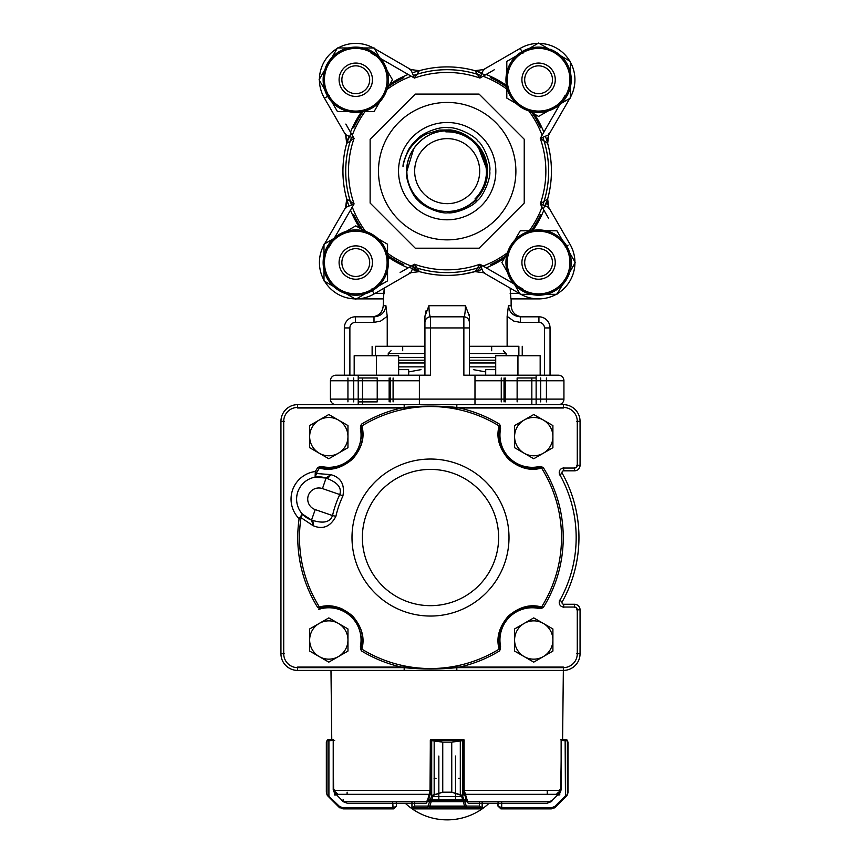 <?xml version="1.0" encoding="UTF-8"?>
<svg xmlns="http://www.w3.org/2000/svg" width="861" height="861" viewBox="0 0 861 861"><rect width="100%" height="100%" fill="white"/><g stroke="black" fill="none" stroke-linecap="round" stroke-linejoin="round"><path stroke-width="1.29" d="M524.231 171.145L524.231 203.056L479.093 248.194L415.271 248.205L370.133 203.067L370.133 139.234L415.26 94.097L479.093 94.097L524.231 139.234L524.231 171.145M515.89 171.145A68.708 68.708 0 0 1 412.828 230.651A68.708 68.708 0 0 1 412.828 111.65A68.708 68.708 0 0 1 515.89 171.145M339.094 262.551A16.682 16.682 0 0 1 355.776 245.88A16.682 16.682 0 0 1 372.458 262.551A16.682 16.682 0 0 1 355.776 279.233A16.682 16.682 0 0 1 339.094 262.551M341.871 262.551A13.894 13.894 0 0 0 362.729 274.594A13.894 13.894 0 0 0 362.729 250.519A13.894 13.894 0 0 0 341.871 262.551M339.094 79.75A16.682 16.682 0 0 1 355.776 63.068A16.682 16.682 0 0 1 372.458 79.75A16.682 16.682 0 0 1 355.776 96.421A16.682 16.682 0 0 1 339.094 79.75M341.871 79.75A13.894 13.894 0 0 0 362.729 91.783A13.894 13.894 0 0 0 362.729 67.707A13.894 13.894 0 0 0 341.871 79.75M521.906 79.75A16.682 16.682 0 0 1 546.929 65.296A16.682 16.682 0 0 1 546.929 94.193A16.682 16.682 0 0 1 521.906 79.75A16.682 16.682 0 0 1 546.929 65.296A16.682 16.682 0 0 1 546.929 94.193A16.682 16.682 0 0 1 521.906 79.75M524.683 79.75A13.894 13.894 0 0 0 545.53 91.783A13.894 13.894 0 0 0 545.53 67.707A13.894 13.894 0 0 0 524.683 79.75M521.906 262.551A16.682 16.682 0 0 1 546.929 248.108A16.682 16.682 0 0 1 546.929 276.994A16.682 16.682 0 0 1 521.906 262.551A16.682 16.682 0 0 1 546.929 248.108A16.682 16.682 0 0 1 546.929 276.994A16.682 16.682 0 0 1 521.906 262.551M524.683 262.551A13.894 13.894 0 0 0 545.53 274.594A13.894 13.894 0 0 0 545.53 250.519A13.894 13.894 0 0 0 524.683 262.551M355.776 279.233A16.682 16.682 0 0 0 370.219 254.21A16.682 16.682 0 0 0 341.333 254.21A16.682 16.682 0 0 0 355.776 279.233M355.776 96.421A16.682 16.682 0 0 0 370.219 71.409A16.682 16.682 0 0 0 341.333 71.409A16.682 16.682 0 0 0 355.776 96.421M548.748 207.458L547.252 201.904L547.661 198.934L548.748 207.458L547.65 198.934L547.252 201.904L548.748 207.458L547.252 201.904L547.661 198.934L548.748 207.458L540.267 203.906L547.65 198.934A104.246 104.246 0 0 0 547.661 143.367L547.661 143.367A104.246 104.246 0 0 1 547.65 198.934L547.252 201.904L548.748 207.458L569.917 244.126A36.345 36.345 0 0 1 574.922 261.938A36.345 36.345 0 0 0 569.917 244.126A36.345 36.345 0 0 1 520.162 293.881A36.345 36.345 0 0 0 569.917 244.126A36.345 36.345 0 0 1 574.922 261.938M346.703 198.934L345.616 207.458L347.101 201.904L346.703 198.934L345.616 207.458L347.101 201.904L345.616 207.458L346.703 198.934L354.086 203.906L345.616 207.458L347.101 201.904L346.714 198.956A104.246 104.246 0 0 1 346.703 143.367L347.101 140.397L345.616 134.843L324.446 98.176A36.345 36.345 0 0 1 373.696 48.119M345.831 124.081L354.086 138.395L346.703 143.367L345.616 134.843L354.086 138.395A98.692 98.692 0 0 0 354.086 203.906L329.246 246.924M447.182 212.753L463.369 209.212L476.262 200.236M398.535 171.145A48.647 48.647 0 0 1 471.505 129.021A48.647 48.647 0 0 1 471.505 213.28A48.647 48.647 0 0 1 398.535 171.145M489.726 171.145C491.179 177.796 482.967 196.997 477.338 200.505C472.98 206.888 454.662 213.969 447.914 212.764C440.025 214.174 422.493 206.296 418.478 200.624C412.161 196.33 405.133 177.958 406.51 171.145C406.704 162.89 409.115 155.378 413.754 148.63A40.306 40.306 0 0 1 469.697 137.717C463.756 133.347 457.309 130.754 450.378 129.936L439.142 130.076L426.701 133.939C422.557 135.726 416.283 140.321 411.601 146.359C407.694 150.912 403.809 160.092 403.034 166.657C402.776 164.268 404.412 159.027 407.942 150.923C409.298 147.64 412.72 143.378 418.22 138.126C422.977 133.132 439.325 126.007 448.732 127.708C455.491 126.836 473.754 134.596 478.016 141.161C483.634 144.885 491.362 164.516 489.726 171.145M355.162 298.896A36.345 36.345 0 0 1 324.608 281.256M323.994 280.191A36.345 36.345 0 0 1 323.994 244.911M414.658 171.145A32.524 32.524 0 0 0 447.182 203.67A32.524 32.524 0 0 0 479.706 171.145A32.524 32.524 0 0 0 447.182 138.621A32.524 32.524 0 0 0 414.658 171.145M538.588 43.05L570.359 61.4L570.359 98.089L538.588 116.439L506.806 98.089L506.806 61.4L538.588 43.05M538.588 111.08A31.33 31.33 0 0 0 565.72 64.08A31.33 31.33 0 0 0 511.456 64.08A31.33 31.33 0 0 0 538.588 111.08M319.076 79.75L337.426 47.968L374.126 47.968L392.465 79.75L374.126 111.521L337.426 111.521L319.076 79.75M387.106 79.75A31.33 31.33 0 0 0 340.106 52.607A31.33 31.33 0 0 0 340.106 106.882A31.33 31.33 0 0 0 387.106 79.75M355.776 299.251L323.994 280.901L323.994 244.212L355.776 225.862L387.558 244.212L387.558 280.901L355.776 299.251M355.776 231.222A31.33 31.33 0 0 0 328.644 278.221A31.33 31.33 0 0 0 382.908 278.221A31.33 31.33 0 0 0 355.776 231.222M575.277 262.551L556.927 294.333L520.238 294.333L501.888 262.551L520.238 230.78L556.927 230.78L575.277 262.551M507.247 262.551A31.33 31.33 0 0 0 554.247 289.683A31.33 31.33 0 0 0 554.247 235.419A31.33 31.33 0 0 0 507.247 262.551M547.219 48.27A32.632 32.632 0 0 0 506.785 87.069A32.632 32.632 0 0 0 560.113 104.278A32.632 32.632 0 0 0 549.975 49.163L549.802 49.529M324.306 71.108A32.632 32.632 0 0 0 363.094 111.553A32.632 32.632 0 0 0 380.304 58.214A32.632 32.632 0 0 0 325.189 68.353L325.555 68.525M347.144 294.031A32.632 32.632 0 0 0 387.579 255.233A32.632 32.632 0 0 0 334.251 238.023A32.632 32.632 0 0 0 344.389 293.138L344.561 292.772M570.057 271.193A32.632 32.632 0 0 0 531.259 230.748A32.632 32.632 0 0 0 514.049 284.076A32.632 32.632 0 0 0 569.164 273.949L568.809 273.766M475.068 271.602L474.971 271.624A104.246 104.246 0 0 1 419.393 271.624L410.869 272.711L414.421 264.241L419.393 271.624L410.869 272.711L374.201 293.881A36.345 36.345 0 0 1 324.446 244.126M570.359 97.379A36.345 36.345 0 0 0 570.359 62.11A36.345 36.345 0 0 1 570.359 97.379M569.745 61.045A36.345 36.345 0 0 0 539.201 43.405A36.345 36.345 0 0 1 569.745 61.045M537.974 43.405A36.345 36.345 0 0 0 520.668 48.119A36.345 36.345 0 0 1 537.974 43.405M574.922 263.165A36.345 36.345 0 0 1 557.282 293.719A36.345 36.345 0 0 0 574.922 263.165A36.345 36.345 0 0 1 557.282 293.719M508.453 305.698C509.335 312.532 513.307 316.245 520.356 316.816L522.24 316.816C515.481 316.159 511.778 312.446 511.122 305.698L508.453 305.698L507.129 316.353L508.453 305.698L511.122 305.698L511.122 298.896L538.588 298.896A36.345 36.345 0 0 0 556.228 294.333A36.345 36.345 0 0 1 538.588 298.896L510.874 298.896L510.142 288.101L510.874 298.896M351.536 137.276A101.469 101.469 0 0 0 351.536 205.026M352.278 207.049A101.469 101.469 0 0 0 365.667 231.566M387.558 253.252A101.469 101.469 0 0 0 411.278 266.06M413.302 266.792A101.469 101.469 0 0 0 481.051 266.792M483.075 266.06A101.469 101.469 0 0 0 507.603 252.671M529.278 230.78A101.469 101.469 0 0 0 542.086 207.049M542.828 205.026A101.469 101.469 0 0 0 542.828 137.276M547.23 141.861A104.246 104.246 0 0 1 547.23 200.43L543.259 209.072M409.255 267.222L417.897 271.193A104.246 104.246 0 0 0 476.467 271.193M351.105 133.229L347.134 141.861A104.246 104.246 0 0 0 347.134 200.43M485.098 75.079L476.467 71.097A104.246 104.246 0 0 0 417.897 71.097M542.086 135.252A101.469 101.469 0 0 0 528.697 110.735M506.806 89.049A101.469 101.469 0 0 0 483.075 76.242M481.051 75.51A101.469 101.469 0 0 0 413.302 75.51M411.278 76.242A101.469 101.469 0 0 0 386.761 89.63M365.086 111.521A101.469 101.469 0 0 0 352.278 135.252M547.628 143.27L547.897 144.271M547.951 197.836L547.628 199.042M398.643 369.638L408.663 369.638L408.663 371.92L420.975 369.638M485.701 375.192L485.701 369.638L495.71 369.638M398.643 360.189L424.936 360.189M469.417 360.189L495.71 360.189M503.33 350.728L506.117 353.516L506.117 355.733M491.663 350.728L491.663 346.283L507.129 346.283L469.417 346.283L469.417 316.353L469.417 375.192L463.864 375.192L463.864 327.933L430.5 327.933L430.5 375.192L419.382 375.192L419.382 404.659L419.382 380.756L358.219 380.756L358.219 399.106L536.134 399.106L536.134 380.756L474.981 380.756L474.981 404.659L474.981 375.192L469.417 375.192M348.963 206.102A104.246 104.246 0 0 1 348.963 136.189M350.492 132.174A104.246 104.246 0 0 1 361.674 111.521M390.033 83.958A104.246 104.246 0 0 1 408.2 74.466M412.225 72.937A104.246 104.246 0 0 1 482.138 72.937M486.164 74.466A104.246 104.246 0 0 1 506.806 85.637M534.369 114.007A104.246 104.246 0 0 1 543.861 132.174M545.39 136.189A104.246 104.246 0 0 1 545.39 206.102M543.861 210.127A104.246 104.246 0 0 1 532.69 230.78M504.32 258.343A104.246 104.246 0 0 1 486.164 267.836M482.138 269.364A104.246 104.246 0 0 1 412.225 269.364M408.2 267.836A104.246 104.246 0 0 1 387.558 256.664M359.995 228.294A104.246 104.246 0 0 1 350.492 210.127M379.26 375.192L345.164 375.192M358.219 377.979L377.226 377.979L377.226 401.883L358.219 401.883M522.24 346.283L522.24 355.733M518.871 346.283L518.871 355.733L518.871 346.283L507.129 346.283L507.129 316.353L507.129 346.283M375.493 355.733L375.493 346.283L375.493 355.733M536.134 377.979L517.127 377.979L517.127 401.883M540.665 377.979L540.665 401.883M389.15 377.979L389.15 401.883M475.003 271.613L462.54 274.261M431.878 274.272L424.645 272.937M411.935 265.683L417.65 271.129M476.714 271.129L482.429 265.683M462.486 274.272L474.271 271.818M372.124 316.816C378.872 316.159 382.585 312.446 383.242 305.698L385.911 305.698C385.028 312.532 381.057 316.245 373.997 316.816L355.442 316.816L373.997 316.816C381.057 316.245 385.028 312.532 385.911 305.698L383.242 305.698L383.479 298.896L356.379 298.896M385.911 305.698L387.235 316.353L387.235 346.283L387.235 316.353L380.54 321.121L373.997 322.38L373.997 316.816M426.077 310.735L424.936 316.353L424.936 346.283L375.493 346.283M430.5 375.192L424.936 375.192L424.936 316.353L428.907 305.698C429.133 312.532 429.661 316.245 430.5 316.816L463.864 316.816C464.703 316.245 465.231 312.532 465.446 305.698L469.417 316.353L469.331 314.771M384.21 293.343L375.148 293.343L384.21 293.343L384.21 288.101L383.479 298.896M476.757 143.765L484.721 156.465L487.487 171.145L484.42 186.579L475.681 199.655L474.971 198.934A39.294 39.294 0 0 0 445.88 131.873C454.447 131.335 462.379 133.283 469.697 137.717L475.681 142.646L484.42 155.723L487.487 171.145L484.42 186.579L475.681 199.655L484.42 186.579L487.487 171.145L484.42 186.579L475.681 199.655L484.42 186.579L487.487 171.145L484.42 186.579L475.681 199.655A40.306 40.306 0 0 1 406.866 171.145C406.306 149.62 425.657 130.28 447.182 130.84C468.707 130.28 488.047 149.62 487.487 171.145C488.047 192.67 468.707 212.021 447.182 211.462C425.657 212.021 406.306 192.67 406.866 171.145L413.754 148.63L406.866 171.145C406.306 192.67 425.657 212.021 447.182 211.462C468.707 212.021 488.047 192.67 487.487 171.145C488.047 192.67 468.707 212.021 447.182 211.462C425.657 212.021 406.306 192.67 406.866 171.145C406.306 192.67 425.657 212.021 447.182 211.462C468.707 212.021 488.047 192.67 487.487 171.145C488.047 192.67 468.707 212.021 447.182 211.462C425.657 212.021 406.306 192.67 406.866 171.145C406.306 192.67 425.657 212.021 447.182 211.462C468.707 212.021 488.047 192.67 487.487 171.145C488.047 192.67 468.707 212.021 447.182 211.462C425.657 212.021 406.306 192.67 406.866 171.145C406.306 192.67 425.657 212.021 447.182 211.462C468.707 212.021 488.047 192.67 487.487 171.145C488.047 192.67 468.707 212.021 447.182 211.462C425.657 212.021 406.306 192.67 406.866 171.145C406.306 192.67 425.657 212.021 447.182 211.462C468.707 212.021 488.047 192.67 487.487 171.145C488.047 192.67 468.707 212.021 447.182 211.462C425.657 212.021 406.306 192.67 406.866 171.145C406.306 192.67 425.657 212.021 447.182 211.462C468.707 212.021 488.047 192.67 487.487 171.145C488.047 192.67 468.707 212.021 447.182 211.462C425.657 212.021 406.306 192.67 406.866 171.145C406.306 192.67 425.657 212.021 447.182 211.462C468.707 212.021 488.047 192.67 487.487 171.145C488.047 192.67 468.707 212.021 447.182 211.462C425.657 212.021 406.306 192.67 406.866 171.145M477.016 144.045L484.797 156.659L487.487 171.145L484.42 155.723L475.681 142.646L471.968 139.364M477.242 144.304L487.487 171.145L477.306 144.368M475.584 142.549L484.42 155.723L487.487 171.145L477.36 144.433M476.111 143.087L484.539 156.024L487.487 171.145L484.42 155.723L475.681 142.646L469.697 137.717L475.681 142.646L484.42 155.723L487.487 171.145L484.42 155.723L475.681 142.646L469.697 137.717L475.681 142.646L484.42 155.723L487.487 171.145L484.635 156.239L476.434 143.421M410.266 187.343A40.327 40.316 157.5 0 1 409.632 185.804M469.697 137.717C481.127 145.853 487.057 156.993 487.487 171.145L484.42 155.723L475.681 142.646L469.697 137.717M419.296 70.699L419.393 70.677A104.246 104.246 0 0 1 474.971 70.677L483.484 69.59L479.932 78.06L474.971 70.677L483.484 69.59L474.971 70.677A104.246 104.246 0 0 0 419.393 70.677L414.421 78.06L410.869 69.59L419.393 70.677L410.869 69.59L419.393 70.677L410.869 69.59L419.393 70.677L410.869 69.59L374.47 48.571L410.869 69.59M416.175 94.097L415.26 94.097L370.133 139.234L370.133 203.067M479.093 94.097L478.178 94.097M524.231 140.139L524.231 139.234M479.093 248.194L524.231 203.056M415.271 248.205L416.175 248.205M473.389 369.638L485.701 371.92M408.663 375.192L408.663 371.92M520.356 316.816L520.356 322.38L538.921 322.38A5.564 5.564 0 0 1 544.475 327.933L544.475 375.192L544.475 327.933A5.564 5.564 0 0 0 538.921 322.38L538.921 316.816L520.356 316.816L538.921 316.816A11.118 11.118 0 0 1 550.039 327.933L550.039 375.192L549.2 375.192M430.048 316.148L430.5 316.816C427.131 317.149 425.269 319 424.936 322.38A5.564 5.564 0 0 1 430.5 316.816L430.5 327.933L424.936 327.933L424.936 316.353M469.417 316.353L469.417 327.933L463.864 327.933L463.864 316.816A5.564 5.564 0 0 1 469.417 322.38C469.084 319 467.232 317.149 463.864 316.816C464.703 316.245 465.231 312.532 465.446 305.698L428.907 305.698L429.069 309.992M344.325 375.192L344.325 327.933L344.325 375.192L335.984 375.192L419.382 375.192L419.382 380.756M474.981 380.756L474.981 375.192L558.38 375.192L550.039 375.192L550.039 327.933L544.475 327.933L550.039 327.933M474.981 375.192L463.864 375.192M536.134 375.192L536.134 380.756L563.933 380.756A5.564 5.564 0 0 0 558.38 375.192A5.564 5.564 0 0 1 563.933 380.756L563.933 399.106A5.564 5.564 0 0 1 558.38 404.659M358.219 404.659L358.219 399.106L330.42 399.106A5.564 5.564 0 0 0 335.984 404.659A5.564 5.564 0 0 1 330.42 399.106L330.42 380.756A5.564 5.564 0 0 1 335.984 375.192M353.699 377.979L353.699 401.883M505.213 377.979L505.213 401.883M429.843 315.503L429.284 312.274M344.325 327.933L349.878 327.933L344.325 327.933A11.118 11.118 0 0 1 355.442 316.816L355.442 322.38A5.564 5.564 0 0 0 349.878 327.933L349.878 375.192L349.878 327.933A5.564 5.564 0 0 1 355.442 322.38L373.997 322.38L355.442 322.38L355.442 316.816M345.616 207.458L324.597 243.857L345.616 207.458M520.668 48.119L483.484 69.59L474.971 70.677M548.748 134.843L569.756 98.445L548.748 134.843L547.65 143.367L540.267 138.395L548.748 134.843L547.252 140.397L547.661 143.367L548.748 134.843L547.252 140.397L548.748 134.843L547.661 143.367L547.252 140.397L547.661 143.367L547.252 140.397L548.748 134.843M519.883 293.73L483.484 272.711L474.971 271.624L479.932 264.241L483.484 272.711L474.971 271.624A104.246 104.246 0 0 1 419.393 271.624L410.869 272.711M520.162 48.42A36.345 36.345 0 0 1 569.917 98.176A36.345 36.345 0 0 0 520.162 48.42L522.961 53.221M548.532 218.21L540.267 203.906A98.692 98.692 0 0 0 540.267 138.395L565.107 95.367M494.246 69.795L479.932 78.06A98.692 98.692 0 0 0 414.421 78.06L370.93 52.952M400.117 272.506L414.421 264.241A98.692 98.692 0 0 0 479.932 264.241L522.961 289.081M418.672 199.655L418.091 200.236M476.929 200.904L474.971 198.934C500.553 176.031 479.997 128.849 445.88 131.873M409.621 272.959L411.16 271.968M345.379 208.706L346.359 207.167M411.16 70.333L409.621 69.343M346.359 135.134L345.369 133.595M345.616 134.843L347.101 140.397L345.616 134.843L346.703 143.367L347.101 140.397L345.616 134.843L346.703 143.367M484.732 69.343L483.193 70.333M548.984 133.595L547.994 135.134M483.193 271.968L484.732 272.959M547.994 207.167L548.984 208.706M354.183 375.192L354.183 355.733L398.643 355.733L398.643 375.192M376.418 375.192L376.418 355.733M495.71 375.192L495.71 355.733L540.17 355.733L540.17 375.192M517.945 375.192L517.945 355.733M315.298 476.198L315.072 477.177A22.235 22.235 0 0 0 302.383 514.049L311.51 520.087A22.235 22.235 0 0 1 297.82 491.857A22.235 22.235 0 0 1 325.996 478.038L315.072 477.177L315.352 471.516L316.848 472.377L316.525 473.507L330.699 474.615C329.365 477.145 327.793 478.285 325.996 478.038L326.513 478.146M498.831 435.074L499.477 428.563C492.255 448.506 519.205 475.1 538.954 467.738A33.364 33.364 0 0 1 499.477 428.563L500.564 428.778A32.244 32.244 0 0 0 538.728 466.651L541.623 466.791L543.366 467.684L541.558 468.04C530.451 471.301 519.409 468.309 508.42 459.074C499.068 448.15 495.979 437.108 499.154 425.958L499.498 424.15L500.402 425.883L500.564 428.778M535.617 468.255L534.638 468.341M532.937 468.427L532.367 468.438M498.842 435.881L498.831 435.203M534.606 606.736L538.954 607.339C519.065 599.977 492.266 626.711 499.477 646.525A33.364 33.364 0 0 1 538.954 607.339L538.728 608.436A32.244 32.244 0 0 0 500.564 646.31L500.402 649.205L499.498 650.938L499.154 649.119C495.979 638.001 499.057 626.98 508.367 616.056C519.366 606.79 530.43 603.787 541.558 607.037L543.366 607.403L541.623 608.286L538.728 608.436M342.021 608.835L338.233 607.435M562.233 601.774L559.801 600.429A128.989 128.989 0 0 0 559.801 474.659A4.445 4.445 0 0 1 563.686 468.04L574.502 468.04L574.502 470.827L563.686 470.827A1.668 1.668 0 0 0 562.233 473.302A131.765 131.765 0 0 1 562.233 601.774A1.668 1.668 0 0 0 563.686 604.261L574.502 604.261A5.564 5.564 0 0 1 580.056 609.825L580.056 653.747A16.682 16.682 0 0 1 563.385 670.418L297.615 670.418A16.682 16.682 0 0 1 280.944 653.747L280.944 421.341A16.682 16.682 0 0 1 297.615 404.659L563.385 404.659A16.682 16.682 0 0 1 580.056 421.341L580.056 465.263A5.564 5.564 0 0 1 574.502 470.827L563.686 470.827A1.668 1.668 0 0 0 562.233 473.302A131.765 131.765 0 0 1 562.233 601.774A1.668 1.668 0 0 0 563.686 604.261L574.502 604.261A5.564 5.564 0 0 1 580.056 609.825L580.056 653.747A16.682 16.682 0 0 1 563.385 670.418L297.615 670.418A16.682 16.682 0 0 1 280.944 653.747L280.944 421.341A16.682 16.682 0 0 1 297.615 404.659L563.385 404.659L563.385 407.447L456.825 407.447C439.271 405.692 421.729 405.692 404.175 407.447L404.175 404.659M315.223 509.604L332.529 515.567A100.403 100.403 0 0 1 339.772 494.537L322.466 488.585A11.118 11.118 0 0 0 308.324 495.473A11.118 11.118 0 0 0 315.223 509.604L311.51 520.087L313.232 525.727C313.318 521.68 312.78 519.818 311.607 520.119C318.624 522.218 329.182 524.715 332.529 515.567L335.898 516.32C330.484 526.652 322.929 529.784 313.232 525.727M361.975 636.451A33.364 33.364 0 0 1 361.523 646.525L360.436 646.31A32.244 32.244 0 0 0 322.272 608.436L322.046 607.339A33.364 33.364 0 0 1 325.415 606.822M330.387 468.395A33.364 33.364 0 0 0 332.142 468.266A33.364 33.364 0 0 1 322.046 467.738L322.272 466.651A32.244 32.244 0 0 0 360.436 428.778L361.523 428.563A33.364 33.364 0 0 1 361.986 438.626M313.113 525.684L301.264 517.838L300.823 518.925L299.111 518.677A27.8 27.8 0 0 1 315.352 471.516A132.734 132.734 0 0 1 317.634 467.684L322.046 467.738C338.782 473.851 364.268 454.597 362.169 435.074L361.405 426.217L360.598 425.883L361.502 424.15L361.846 425.958C365.021 437.087 361.943 448.107 352.633 459.021C341.634 468.287 330.57 471.301 319.442 468.04L317.634 467.684L319.377 466.791L322.272 466.651M404.175 670.418L404.175 667.641A132.734 132.734 0 0 1 361.502 650.938L362.169 640.014C364.257 620.372 338.664 601.247 322.046 607.339L319.7 607.479L319.377 608.286L317.634 607.403L319.442 607.037C330.549 603.787 341.591 606.779 352.579 616.002C361.932 626.937 365.021 637.969 361.846 649.119L361.502 650.938L360.598 649.205L360.436 646.31M330.818 474.659C340.956 477.414 344.981 484.539 342.893 496.022L339.772 494.537C342.764 485.292 332.895 480.718 326.082 478.07L330.699 474.615M318.861 609.34A32.244 32.244 0 0 1 322.272 608.436L319.377 608.286M360.436 428.778L360.598 425.883M456.825 404.659L456.825 407.447A132.734 132.734 0 0 1 499.498 424.15L499.595 426.217A1.109 0.667 14.3 0 0 499.154 425.958A131.012 131.012 0 0 0 361.846 425.958A1.109 0.667 165.7 0 0 361.405 426.217L361.502 424.15A132.734 132.734 0 0 1 404.175 407.447L297.615 407.447A13.894 13.894 0 0 0 283.721 421.341L283.721 653.747A13.894 13.894 0 0 0 297.615 667.641L404.175 667.641C421.729 669.395 439.271 669.395 456.825 667.641L563.385 667.641A13.894 13.894 0 0 0 577.279 653.747L577.279 609.825A2.777 2.777 0 0 0 574.502 607.037L563.686 607.037L563.686 607.597M574.502 467.491L574.502 468.04A2.777 2.777 0 0 0 577.279 465.263L577.279 421.341A13.894 13.894 0 0 0 563.385 407.447L563.385 407.996L450.034 407.996M410.966 407.996L297.615 407.996L297.615 404.659M297.615 670.418L297.615 667.081L410.966 667.081M450.034 667.081L563.385 667.081L562.599 739.362L565.064 739.362L565.386 740.471M576.719 421.341L580.056 421.341L580.056 465.263L576.719 465.263M538.728 466.651L538.954 467.738L541.3 467.598L541.623 466.791M541.623 608.286L541.3 607.479A1.109 0.667 104.8 0 0 541.558 607.037A131.012 131.012 0 0 0 541.558 468.04A1.109 0.667 -104.8 0 0 541.3 467.598L543.366 467.684A132.734 132.734 0 0 1 543.366 607.403L538.954 607.339M500.402 425.883L499.595 426.217L499.477 428.563M316.848 472.377A131.012 131.012 0 0 1 319.442 468.04A1.109 0.667 -75.2 0 1 319.7 467.598L319.377 466.791M300.823 518.925A131.012 131.012 0 0 0 319.442 607.037A1.109 0.667 75.2 0 0 319.7 607.479L317.634 607.403A132.734 132.734 0 0 1 299.111 518.677L300.338 516.826A2.777 1.087 -139.1 0 1 301.264 517.838L302.383 514.049L300.338 516.826M500.564 646.31L499.477 646.525L499.595 648.871A1.109 0.667 -14.3 0 1 499.154 649.119A131.012 131.012 0 0 1 361.846 649.119A1.109 0.667 -165.7 0 1 361.405 648.871L360.598 649.205M456.825 670.418L456.825 667.641A132.734 132.734 0 0 0 499.498 650.938L499.595 648.871L500.402 649.205M315.072 477.177L316.525 473.507A2.777 1.087 -2.9 0 1 315.18 473.733M332.088 606.811A33.364 33.364 0 0 0 322.046 607.339L325.91 606.779M327.74 606.671L329.483 606.661M331.528 606.757L333.519 606.983M335.424 607.317L337.254 607.737M339.363 608.361L340.838 608.899M341.386 609.114L345.153 610.933M348.974 613.441L352.203 616.228M352.375 616.401L355.216 619.629A33.364 33.364 0 0 0 355.001 619.35M349.222 613.624A33.364 33.364 0 0 0 345.982 611.418M342.441 609.566A33.364 33.364 0 0 0 333.788 607.027M325.867 468.298L322.089 467.749A33.364 33.364 0 0 0 328.579 468.438M333.831 468.05A33.364 33.364 0 0 0 337.447 467.297L337.447 467.297M347.962 425.571L328.816 414.518L319.237 420.039L309.659 425.571L309.659 447.688L328.816 458.752L347.962 447.688L347.962 425.571M338.384 420.039A19.157 19.157 0 0 1 338.384 453.22A19.157 19.157 0 0 1 309.659 436.635A19.157 19.157 0 0 1 338.384 420.039M552.902 628.95L533.745 617.897L524.166 623.418L514.587 628.95L514.587 651.067L533.745 662.131L552.902 651.067L552.902 628.95M543.323 623.418A19.157 19.157 0 0 1 543.323 656.599A19.157 19.157 0 0 1 514.587 640.014A19.157 19.157 0 0 1 543.323 623.418M552.902 425.571L533.745 414.518L524.166 420.039L514.587 425.571L514.587 447.688L533.745 458.752L552.902 447.688L552.902 425.571M543.323 420.039A19.157 19.157 0 0 1 543.323 453.22A19.157 19.157 0 0 1 514.587 436.635A19.157 19.157 0 0 1 543.323 420.039M347.962 628.95L328.816 617.897L319.237 623.418L309.659 628.95L309.659 651.067L328.816 662.131L347.962 651.067L347.962 628.95M338.384 623.418A19.157 19.157 0 0 1 338.384 656.599A19.157 19.157 0 0 1 309.659 640.014A19.157 19.157 0 0 1 338.384 623.418M328.073 795.327L327.955 796.113L327.115 795.037L326.341 792.185L326.965 794.466L339.525 806.445L342.667 807.747L393.466 807.747L396.254 806.079L393.606 808.866L396.383 806.079L396.383 803.302L405.327 803.302A61.163 61.163 0 0 0 489.037 803.302L482.235 803.302M344.97 801.634L342.215 800.493L334.359 792.637L333.218 789.881L333.218 740.471L326.965 740.837L326.341 742.139L327.374 739.965L329.16 739.362L328.751 740.471M333.293 766.785L333.691 791.603M393.466 807.747L393.466 808.866L342.99 808.866L339.062 807.231L327.955 796.113L328.45 796.608L328.913 795.822L328.913 740.471L329.236 739.362L333.551 739.362L333.218 740.471L334.66 740.471M339.6 806.445L342.743 807.747L343.065 808.866L393.606 808.866L396.383 806.09L396.383 803.302M330.979 670.418L331.765 739.362L332.97 739.362L329.16 739.362M328.687 740.471L329.236 739.362M327.374 739.976A1.109 1.098 -129 0 1 327.374 739.965L326.341 742.139L326.341 792.185M327.923 739.631L327.363 739.976A1.109 1.098 -129 0 0 326.965 740.837L326.965 794.466A1.109 1.087 149.6 0 0 327.105 795.026L326.341 792.206M327.105 795.026A1.109 1.087 149.6 0 0 327.115 795.037L327.955 796.113M339.525 806.445L339.062 807.231L339.88 807.909M342.667 807.747L342.99 808.866M335.478 791.84L334.359 792.637M343.335 799.708L342.215 800.493M501.554 803.302L501.231 808.866L497.97 806.09L497.97 803.302L497.97 806.079L500.887 808.866L498.099 806.079L501.705 807.747L501.705 801.677M560.662 791.603L561.071 766.785M566.409 796.113L567.991 792.68L567.248 795.026A1.109 1.087 -149.6 0 0 567.248 795.026A1.109 1.087 -149.6 0 0 567.399 794.466L568.012 792.185L567.248 795.037L566.409 796.113L566.28 795.327L567.399 794.466L567.399 740.837L561.135 740.471L561.135 789.881L560.005 792.637L552.138 800.493L549.393 801.634M568.012 792.185L568.012 742.139L568.012 792.185L568.012 742.139L567.399 740.837A1.109 1.098 129 0 0 566.99 739.976L568.012 742.139L566.99 739.976L565.354 739.362M500.887 807.747L500.887 808.866L551.363 808.866L555.291 807.231L565.914 796.608L565.451 795.822L566.28 795.327M501.231 808.866L551.288 808.866L551.61 807.747L554.764 806.445M561.135 740.471L560.812 739.362L566.979 739.965M565.612 740.471L565.193 739.362M565.257 739.362L565.677 740.471M554.473 807.909L555.291 807.231L554.839 806.445L565.451 795.822L565.128 739.362M551.363 808.866L551.697 807.747L554.839 806.445M462.357 795.327A1.109 0.7 143.9 0 1 461.464 796.113L460.301 795.037L451.734 792.185L462.357 795.327L466.953 807.747L482.268 807.747L479.48 806.079L479.48 801.677M460.387 740.471L463.024 740.471L463.024 789.881L466.597 800.526L427.809 800.526L428.66 799.708L431.426 789.881L431.426 739.362L432.803 739.362L442.748 742.139L442.748 792.185L434.17 795.037L433.008 796.113A1.109 0.7 -143.7 0 1 432.114 795.327L442.705 792.185L442.705 742.139L430.317 740.471L434.084 740.471M341.925 800.526A1170.077 1118.256 -90 0 0 343.173 801.677L427.379 801.677A1170.077 344.325 90 0 0 427.756 800.526L427.809 800.526A1.109 1.065 -90 0 0 426.744 801.634L427.594 800.493A1.109 0.764 -162.9 0 1 427.594 800.17L427.809 800.526M479.48 806.079L414.711 806.079L411.935 807.747L412.064 801.677M466.823 800.493A1.109 0.764 163.1 0 0 466.823 800.17L466.587 800.526A1.109 1.065 90 0 1 467.652 801.634L464.09 789.881L464.09 740.471L451.777 742.139L461.668 739.362L432.803 739.362A1.109 1.033 90 0 0 431.77 740.471M462.701 740.471A1.109 1.033 -90 0 0 461.668 739.362L461.711 739.362A1.109 1.065 -90 0 1 462.777 740.471L462.777 795.822A1.109 0.764 163.1 0 1 461.711 796.608L432.76 796.608A1.109 0.764 -162.9 0 1 431.695 795.822L432.114 795.327M461.711 739.362L431.426 739.362A1.109 1.065 90 0 0 430.36 740.471L430.016 792.637A1.109 0.764 -162.9 0 1 431.07 791.84M482.268 801.677L482.268 807.747A1.109 1.109 -90 0 1 481.148 808.866L413.054 808.856A1.109 1.109 -90 0 1 411.935 807.747L411.935 801.677M482.268 807.747L481.148 808.866L413.054 808.866L411.935 807.747M466.953 807.747A1.109 1.065 90 0 1 465.887 808.866L464.94 807.231L429.488 807.231L428.52 808.866A1.109 1.065 -90 0 1 427.454 807.747L431.695 795.822L431.695 740.471A1.109 1.065 90 0 1 432.749 739.362M460.301 795.037L460.301 739.965M466.005 806.445A1.109 0.764 163.1 0 1 464.94 807.231L461.711 796.608M434.17 739.965L434.17 795.037M432.76 796.608L429.488 807.231A1.109 0.764 -162.9 0 1 428.423 806.445M427.594 800.149A1.109 0.764 -162.9 0 1 428.66 799.708L465.758 799.708A1.109 0.764 163.1 0 1 466.813 800.149M463.369 791.84A1.109 0.764 163.1 0 1 464.423 792.292L464.09 789.881M466.823 800.17L464.434 792.314A1.109 0.764 163.1 0 1 464.434 792.637M558.52 792.206L558.52 794.961L560.802 790.473L561.135 760.758M455.523 756.044L455.523 800.526L455.523 756.044M479.577 803.302L482.364 803.302M334.595 790.473L334.595 794.961L335.833 794.961L333.562 790.473L333.218 760.758M466.597 800.526A1170.077 344.325 90 0 0 466.985 801.677L468.298 803.302L546.907 803.302L551.191 801.677A1170.077 1118.256 -90 0 0 552.428 800.526M463.864 794.961L463.864 739.362L463.864 794.961M430.5 794.337L430.5 739.362L430.5 794.337L335.209 794.337M430.5 739.362L463.864 739.362L430.5 739.362M430.5 778.279L431.695 778.279M434.052 778.279L436.064 778.279M458.3 778.279L460.42 778.279M462.777 778.279L463.864 778.279M547.252 790.473L547.252 794.337L556.389 794.337M343.173 801.677L347.446 803.302L426.055 803.302L427.379 801.677M335.833 794.961L335.833 792.206M556.228 294.333A36.345 36.345 0 0 1 538.588 298.896M371.403 289.081L374.201 293.881M329.246 95.367L324.446 98.176M540.633 214.55A103.04 103.04 0 0 1 531.215 230.78M505.698 255.965A103.04 103.04 0 0 1 490.576 264.607M403.777 264.607A103.04 103.04 0 0 1 387.558 255.19M362.363 229.661A103.04 103.04 0 0 1 353.72 214.55M353.72 127.751A103.04 103.04 0 0 1 363.148 111.521M388.666 86.337A103.04 103.04 0 0 1 403.777 77.694M490.576 77.694A103.04 103.04 0 0 1 506.806 87.112M531.99 112.63A103.04 103.04 0 0 1 540.633 127.751M547.65 143.367A104.246 104.246 0 0 1 547.65 198.934M495.71 366.851L469.417 366.851M424.936 366.851L398.643 366.851M398.643 362.965L424.936 362.965M469.417 362.965L495.71 362.965M388.246 355.733L388.246 353.516L424.936 353.516M469.417 353.516L506.117 353.516M495.71 357.401L469.417 357.401M424.936 357.401L398.643 357.401M538.921 316.816L538.921 322.38L520.356 322.38L513.823 321.121L507.129 316.353M358.219 375.192L358.219 380.756L330.42 380.756M536.134 404.659L536.134 399.106L563.933 399.106M334.229 238.293L345.831 218.21M514.329 284.098L494.246 272.506M560.124 103.998L548.532 124.081M380.035 58.204L400.117 69.795M565.107 246.924L568.109 245.17M510.142 293.343L519.215 293.343L510.142 293.343M474.971 271.624L483.484 272.711M562.233 473.302L559.316 474.928M322.466 488.585L326.082 478.07M362.363 537.544A68.137 68.137 0 0 0 464.563 596.544A68.137 68.137 0 0 0 464.563 478.533A68.137 68.137 0 0 0 362.363 537.544M509.002 537.544A78.502 78.502 0 0 1 430.5 616.045A78.502 78.502 0 0 1 351.998 537.544A78.502 78.502 0 0 1 430.5 459.042A78.502 78.502 0 0 1 509.002 537.544M563.686 604.261L563.686 607.037A4.445 4.445 0 0 1 559.801 600.429L559.316 600.149M563.686 470.827L563.686 467.491M342.893 496.022A96.949 96.949 0 0 0 335.898 516.32M284.281 421.341L280.944 421.341M284.281 653.747L280.944 653.747M576.719 653.747L580.056 653.747M576.719 609.825L580.056 609.825M574.502 607.597L574.502 604.261M334.66 789.881L333.218 789.881M396.383 806.079L396.254 801.677M392.982 808.866L392.659 801.677M393.122 808.866L392.799 803.302M338.039 794.337L335.833 792.142M329.289 739.362L328.967 740.471M561.135 789.881L559.704 789.881M497.97 806.079L498.099 801.677M501.371 808.866L501.705 807.747L551.697 807.747M558.52 792.142L556.324 794.337M463.024 789.881L464.133 789.881L464.09 740.471A1.109 1.065 -90 0 0 463.024 739.362L463.024 740.471L464.133 740.471A1.109 1.109 0 0 0 463.024 739.362M431.426 739.362A1.109 1.109 0 0 0 430.317 740.471L430.317 789.881L431.426 789.881M481.084 808.866A1.109 1.065 90 0 0 482.138 807.747L482.138 801.677M414.711 806.079L414.711 801.677M414.711 801.634L479.48 801.634M451.777 792.185L451.734 742.139L451.777 792.185L442.705 792.185M430.016 792.637L427.594 800.493M413.129 808.866A1.109 1.065 -90 0 1 412.064 807.747L427.454 807.747M451.777 742.139L442.705 742.139M437.248 740.471L457.234 740.471M466.985 801.677L551.191 801.677M429.391 794.337L386.858 794.337M368.508 794.337L364.633 794.337M346.283 794.337L337.964 794.337M530.58 794.337L525.856 794.337M507.506 794.337L465.048 794.337M463.864 794.337L559.155 794.337M333.562 790.473L430.5 790.473M463.864 790.473L560.802 790.473M388.246 353.516L391.023 350.728M402.7 350.728L402.7 346.283M372.124 346.283L372.124 355.733M546.423 377.979L546.423 401.883M393.09 377.979L393.09 401.883M347.941 377.979L347.941 401.883M501.263 377.979L501.263 401.883M362.513 377.979L362.513 404.659M390.313 377.979L390.313 401.883M504.04 377.979L504.04 401.883M531.84 377.979L531.84 404.659M347.101 794.337L347.112 792.185M547.241 790.473L547.241 792.185M430.317 789.881L427.594 800.17M559.768 790.473L559.768 794.961M438.841 756.044L438.841 800.526L438.841 756.044"/></g></svg>
